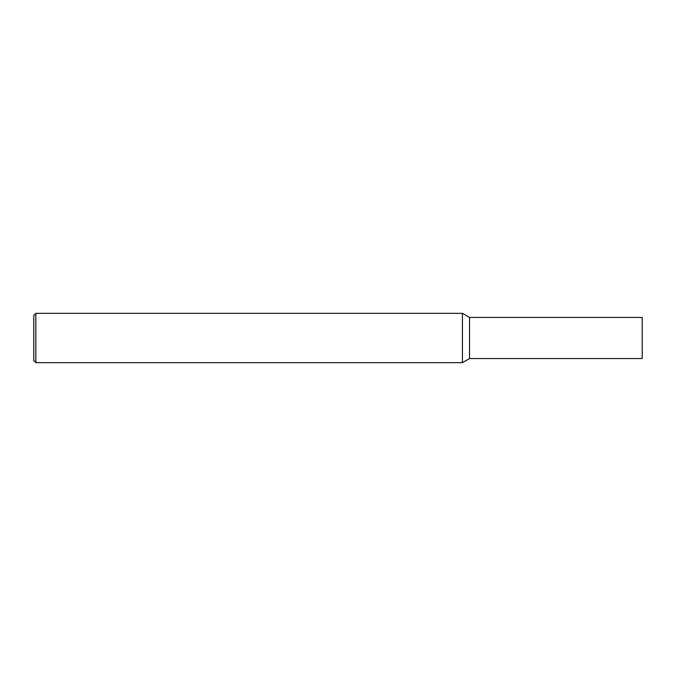 <?xml version="1.0" encoding="UTF-8"?>
<svg xmlns="http://www.w3.org/2000/svg" width="676" height="676" viewBox="0 0 676 676"><rect width="100%" height="100%" fill="white"/><g stroke="black" fill="none" stroke-linecap="round" stroke-linejoin="round"><path stroke-width="1.01" d="M642.2 317.45L642.2 358.55L469.55 358.55L469.55 317.45L642.2 317.45M35.853 313.334L35.853 362.666L33.8 360.612L33.8 315.388L35.853 313.334L462.426 313.334L469.55 317.45M462.426 313.334L462.426 362.666L469.55 358.55M35.853 362.666L462.426 362.666"/></g></svg>
